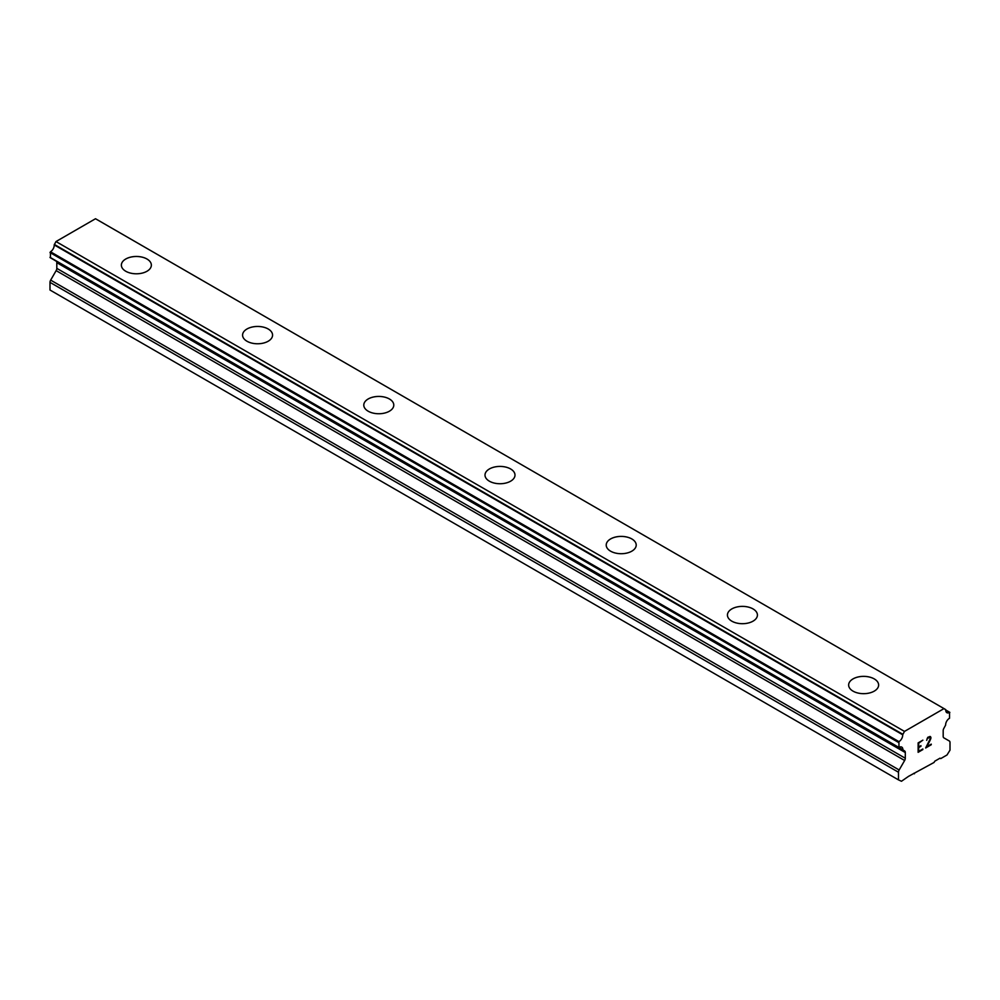 <?xml version="1.0" encoding="UTF-8"?>
<svg xmlns="http://www.w3.org/2000/svg" width="1000" height="1000" viewBox="0 0 1000 1000"><rect width="100%" height="100%" fill="white"/><g stroke="black" fill="none" stroke-linecap="round" stroke-linejoin="round"><path stroke-width="1.5" d="M121.363 265.125A15 8.662 180 0 1 130.625 257.125A15 8.662 180 0 1 146.975 259.012A15 8.662 180 0 1 151.363 265.138A15 8.662 180 0 1 142.1 273.137A15 8.662 180 0 1 125.763 271.25A15 8.662 180 0 1 121.363 265.125A15 8.662 180 0 1 130.625 257.15A15 8.662 180 0 1 146.975 259.025A15 8.662 180 0 1 151.363 265.125M242.575 335.112A15 8.662 180 0 1 251.838 327.113A15 8.662 180 0 1 268.188 328.988A15 8.662 180 0 1 272.575 335.125A15 8.662 180 0 1 263.312 343.113A15 8.662 180 0 1 246.975 341.238A15 8.662 180 0 1 242.575 335.112A15 8.662 180 0 1 251.838 327.125A15 8.662 180 0 1 268.188 329A15 8.662 180 0 1 272.575 335.112M363.787 405.1A15 8.662 180 0 1 373.05 397.113A15 8.662 180 0 1 389.4 398.988A15 8.662 180 0 1 393.787 405.1M389.4 398.975A15 8.662 180 0 1 393.787 405.087A15 8.662 180 0 1 384.525 413.088A15 8.662 180 0 1 368.188 411.213A15 8.662 180 0 1 363.787 405.087A15 8.662 180 0 1 373.05 397.088A15 8.662 180 0 1 389.4 398.975M485 475.075A15 8.662 180 0 1 494.263 467.075A15 8.662 180 0 1 510.6 468.95A15 8.662 180 0 1 515 475.087A15 8.662 180 0 1 505.737 483.075A15 8.662 180 0 1 489.4 481.2A15 8.662 180 0 1 485 475.075A15 8.662 180 0 1 494.263 467.088A15 8.662 180 0 1 510.6 468.963A15 8.662 180 0 1 515 475.075M606.213 545.05A15 8.662 180 0 1 615.475 537.05A15 8.662 180 0 1 631.812 538.938A15 8.662 180 0 1 636.213 545.062A15 8.662 180 0 1 626.95 553.05A15 8.662 180 0 1 610.6 551.175A15 8.662 180 0 1 606.213 545.05A15 8.662 180 0 1 615.475 537.075A15 8.662 180 0 1 631.812 538.95A15 8.662 180 0 1 636.213 545.05M727.425 615.037A15 8.662 180 0 1 736.688 607.038A15 8.662 180 0 1 753.025 608.913A15 8.662 180 0 1 757.425 615.05A15 8.662 180 0 1 748.162 623.038A15 8.662 180 0 1 731.812 621.163A15 8.662 180 0 1 727.425 615.037A15 8.662 180 0 1 736.688 607.05A15 8.662 180 0 1 753.025 608.925A15 8.662 180 0 1 757.425 615.037M874.237 678.913A15 8.662 180 0 1 878.637 685.025A15 8.662 180 0 1 869.375 693.012A15 8.662 180 0 1 853.025 691.137A15 8.662 180 0 1 848.637 685.013A15 8.662 180 0 1 857.9 677.038A15 8.662 180 0 1 874.237 678.913M848.637 685.013A15 8.662 180 0 1 857.9 677.013A15 8.662 180 0 1 874.237 678.9A15 8.662 180 0 1 878.637 685.013M918.675 743.213L918.675 746.975L918.662 743.2L922.85 740.163L918.675 743.213M918.675 746.975L920.95 745.675M920.962 746.287L918.675 747.613L920.95 746.287M918.675 747.613L918.675 751.388L918.662 747.6M918.675 751.388L922.85 748.962M918.125 752.312L922.85 749.575L918.125 752.325L918.125 742.9L922.862 740.163M926.688 740.35L927.725 737.35L930.088 736.45L930.888 737.362L930.475 736.663M930.888 737.362L930.888 738.3L930.863 737.362M930.888 738.3L930.487 739.425L930.863 738.288M930.487 739.425L929.338 741.875L930.475 739.425M929.338 741.875L926.8 746.688L929.325 741.862M926.8 746.688L931.25 744.125M925.662 747.962L931.25 744.737L925.65 747.987L930.325 738.55L929.25 737.1L927.038 738.787L929.95 737.1M904.638 760.487A3.212 1.85 -60 0 0 905.3 758.25L905.3 752.55A3.212 1.85 -60 0 0 904.7 751.038L902.85 749.75A5.288 3.05 -60 0 0 901.762 747.113A5.288 3.05 -60 0 0 898.962 747.463L898.938 741.637A5.288 3.05 -60 0 0 902.688 734.788L904.488 731.413L944 708.6L945.8 709.9A5.288 3.05 -60 0 0 946.875 712.688A5.288 3.05 -60 0 0 949.538 712.412L949.525 718.275A5.288 3.05 -60 0 0 945.638 725.05L943.787 728.475A3.212 1.85 -60 0 0 943.188 730.675L943.188 736.375A3.212 1.85 -60 0 0 943.85 737.85L949.338 741.012A3.212 1.85 -60 0 1 950 742.487L950 750.15L947.013 754.975L940.738 758.6L940.013 758.175L934.75 761.213L934.062 762.45L908.475 776.388L901.475 781.263L898.487 779.887L898.487 772.237A3.212 1.85 -60 0 1 899.15 769.987L904.638 760.487L56.15 270.625L50.663 280.125A3.212 1.85 120 0 0 50 282.362L50 290.025L898.487 779.887M56.288 261.238A3.212 1.85 -60 0 1 56.812 262.675L56.812 268.375A3.212 1.85 -60 0 1 56.15 270.625M54.413 260.113L902.938 750.025M97.175 219.688L945.662 709.562L95.512 218.738L56 241.55L54.2 244.913A5.288 3.05 -60 0 1 50.462 251.762L50.475 257.6M944 708.6L95.512 218.738M904.488 731.413L56 241.55M898.487 747.188L50 257.312M904.7 751.038L903.05 750.088M905.3 752.55L56.812 262.675M914.425 773.787L913.7 773.375M949.538 712.412L945.788 710.25M902.825 734.3L54.337 244.425M902.688 734.788L54.2 244.913M898.938 741.637L50.462 251.762M898.487 742.425L50 252.55M902.85 749.75L898.938 747.487M905.3 758.25L56.812 268.375M899.15 769.987L50.663 280.125M898.487 772.237L50 282.362M949.862 712.387L945.788 710.025M898.612 747.513L50.138 257.638M902.987 750.062L54.5 260.2"/></g></svg>

